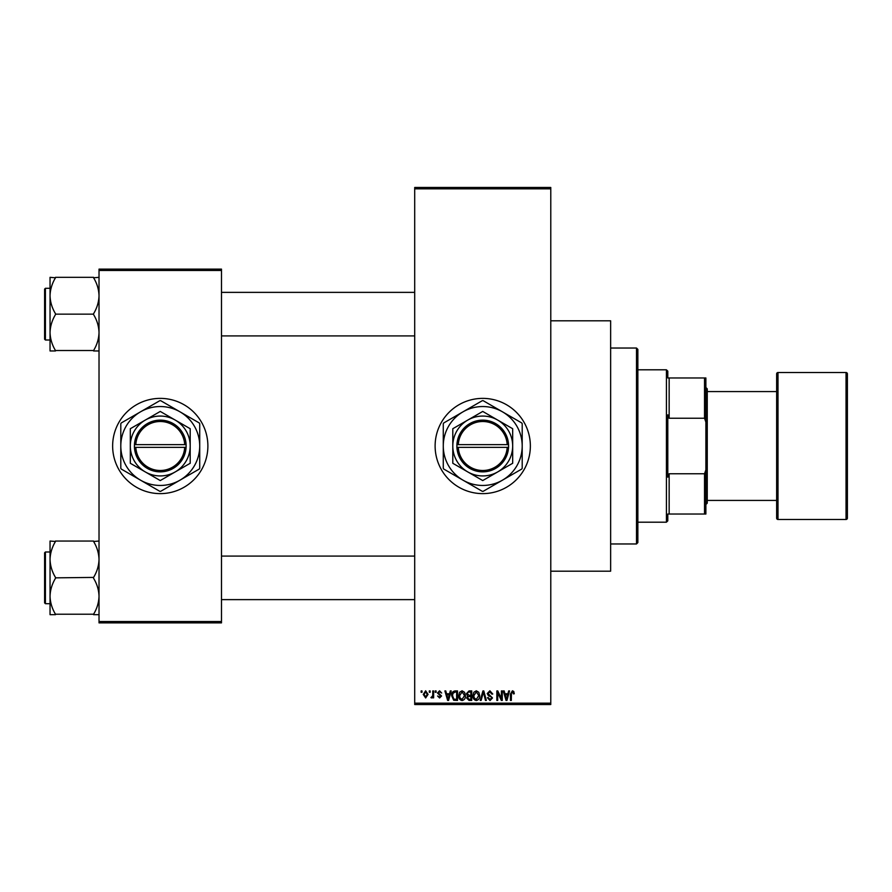 <?xml version="1.0" encoding="UTF-8"?>
<svg xmlns="http://www.w3.org/2000/svg" width="892" height="892" viewBox="0 0 892 892"><rect width="100%" height="100%" fill="white"/><g stroke="black" fill="none" stroke-linecap="round" stroke-linejoin="round"><path stroke-width="1.34" d="M482.739 398.378A47.622 47.622 0 0 0 435.118 446A47.622 47.622 0 0 0 482.739 493.622A47.622 47.622 0 0 0 530.361 446A47.622 47.622 0 0 0 482.739 398.378M550.777 320.819L610.641 320.819L610.641 571.181L550.777 571.181M160.259 398.378A47.622 47.622 0 0 0 112.637 446A47.622 47.622 0 0 0 160.259 493.622A47.622 47.622 0 0 0 207.881 446A47.622 47.622 0 0 0 160.259 398.378M429.297 692.281L429.297 690.921L430.167 690.921L430.167 692.281L429.297 692.281M432.765 694.511L432.765 690.921L433.635 690.921L433.635 697.845L432.765 697.845L432.765 696.741L431.728 697.968L430.914 697.6L432.598 695.927L432.765 694.511M435.24 692.281L435.24 690.921L436.099 690.921L436.099 692.281L435.24 692.281M437.47 693.039L439.555 690.798L441.674 693.028L439.5 691.791L438.329 692.861L441.551 695.994L439.6 697.968L437.593 695.994L439.566 696.986L440.681 696.139L437.47 693.039M449.535 693.764L450.282 690.921L451.196 690.921L448.565 700.443L447.65 700.443L444.885 690.921L445.788 690.921L446.546 693.764L449.535 693.764M462.078 690.798L464.565 692.292L465.423 695.559C465.613 698.258 464.498 699.93 462.078 700.566C459.703 699.952 458.588 698.313 458.744 695.671L459.603 692.259L462.078 690.798M476.306 690.798L478.792 692.292L479.651 695.559C479.829 698.258 478.714 699.93 476.306 700.566C473.931 699.952 472.816 698.313 472.961 695.671L473.83 692.259L476.306 690.798M512.409 690.798L513.77 691.467L514.283 693.764L513.413 693.887L512.365 691.913L511.439 692.627L511.317 700.443L510.447 700.443L510.447 693.987L512.409 690.798M414.702 703.164L550.777 703.164L550.777 704.524L414.702 704.524L414.702 187.476L550.777 187.476L550.777 188.836L414.702 188.836M550.777 703.164L550.777 188.836M507.927 693.764L508.674 690.921L509.577 690.921L506.946 700.443L506.032 700.443L503.278 690.921L504.181 690.921L504.928 693.764L507.927 693.764M501.416 698.548L501.416 690.921L502.285 690.921L502.285 700.443L501.36 700.443L497.703 692.805L497.703 700.443L496.844 700.443L496.844 690.921L497.769 690.921L501.416 698.548M487.188 693.563L489.886 690.798L492.763 694.009L491.893 694.143L489.808 691.913L488.058 693.541L492.507 697.957L490.043 700.566L487.433 697.722L488.303 697.6L490.02 699.462L491.648 697.923L491.369 696.953L488.504 695.827L487.188 693.563M480.219 700.443L482.94 690.921L483.787 690.921L486.352 700.443L485.46 700.443L483.419 692.036L481.134 700.443L480.219 700.443M466.416 693.72L469.047 690.921L471.734 690.921L471.734 700.443L469.036 700.443L466.661 698.057L467.598 696.061L466.416 693.72M451.687 695.738C451.463 693.028 452.556 691.423 454.965 690.921L457.507 690.921L457.507 700.443L453.705 700.276L451.687 695.738M423.243 694.455L425.651 690.798L428.06 694.389L425.651 697.968L423.243 694.455M421.135 692.281L421.135 690.921L422.005 690.921L422.005 692.281L421.135 692.281M99.023 269.116L221.484 269.116L221.484 270.477L99.023 270.477L99.023 269.116M221.484 621.523L221.484 622.884L99.023 622.884L99.023 621.523L221.484 621.523L221.484 270.477M99.023 621.523L99.023 270.477M506.823 697.656L507.637 694.879L505.218 694.879L506.422 699.451L506.823 697.656M476.295 699.462L478.781 695.548L476.317 691.913L473.83 695.704L474.198 697.856L476.295 699.462M470.865 699.328L470.865 696.485L468.333 696.574L467.519 697.901L469.359 699.328L470.865 699.328M470.865 695.37L470.865 692.036L468.133 692.159L467.274 693.708L469.159 695.37L470.865 695.37M462.067 699.462L464.554 695.548L462.089 691.913L459.603 695.704L459.971 697.856L462.067 699.462M456.637 699.328L456.637 692.036L455.076 692.036L452.902 693.418L452.556 695.749L453.872 699.15L456.637 699.328M448.442 697.656L449.245 694.879L446.836 694.879L448.04 699.451L448.442 697.656M425.674 696.986L427.201 694.389L425.629 691.791L424.101 694.389L425.674 696.986M636.498 543.964L636.498 348.036L637.858 349.396L637.858 542.604L636.498 543.964L610.641 543.964M636.498 348.036L610.641 348.036M50.041 559.44L50.041 596.257C50.242 589.958 52.059 583.97 55.482 578.295L55.482 577.414C52.071 571.805 50.264 565.818 50.041 559.44C50.242 553.152 52.059 547.164 55.482 541.477L50.041 541.043L50.041 559.44M45.414 603.706L44.6 602.892L44.6 552.817L45.414 551.992L45.414 603.706L50.041 603.706M99.023 541.043L93.582 541.477C96.994 547.086 98.811 553.073 99.023 559.44C98.822 565.74 97.016 571.727 93.582 577.414L55.482 577.849M93.582 541.043L55.482 541.043M93.582 577.849L93.582 578.295C96.994 583.903 98.811 589.891 99.023 596.257C98.822 602.557 97.016 608.545 93.582 614.22L55.482 614.22C52.071 608.612 50.264 602.624 50.041 596.257L50.041 614.666L55.482 614.666M93.582 614.666L99.023 614.666M667.796 514.037L669.156 514.037L667.796 514.037L667.796 520.839L666.424 522.199L666.424 369.801L637.858 369.801M666.424 369.801L667.796 371.161L667.796 377.963L669.156 377.963L669.156 418.248L667.796 414.825L667.796 477.175L669.156 473.752L669.156 514.037L704.524 514.037L704.524 473.752L705.884 469.917L705.884 514.037L704.524 514.037M704.524 377.963L705.884 377.963L705.884 422.083L704.524 418.248L704.524 377.963L667.796 377.963M669.156 473.752L704.524 473.752M705.884 422.083L705.884 469.917M669.156 418.248L704.524 418.248M846.04 519.478A1.36 1.36 0 0 0 847.4 518.118L847.4 373.882A1.36 1.36 0 0 0 846.04 372.522L778.002 372.522L778.002 519.478L846.04 519.478L846.04 372.522M778.002 519.478A1.36 1.36 0 0 1 776.642 518.118L776.642 373.882A1.36 1.36 0 0 1 778.002 372.522M705.884 387.496L707.256 388.856L707.256 503.144L705.884 504.504M707.256 500.423L776.642 500.423M707.256 391.577L776.642 391.577M99.023 277.334L93.582 277.78C96.994 283.388 98.811 289.376 99.023 295.743C98.822 302.042 97.016 308.03 93.582 313.705L93.582 314.586C96.994 320.195 98.811 326.182 99.023 332.56C98.822 338.848 97.016 344.836 93.582 350.523L55.482 350.523C52.071 344.914 50.264 338.927 50.041 332.56C50.242 326.26 52.059 320.273 55.482 314.586L55.482 313.705C52.071 308.097 50.264 302.109 50.041 295.743C50.242 289.443 52.059 283.455 55.482 277.78L50.041 277.334L50.041 350.957L55.482 350.957M44.6 339.183L44.6 289.108L45.414 288.294L45.414 340.008L44.6 339.183M93.582 277.334L55.482 277.334M93.582 314.151L55.482 314.151M93.582 350.957L99.023 350.957M458.287 447.36L508.596 447.36L508.552 444.64A25.857 25.857 0 0 0 482.739 420.143A25.857 25.857 0 0 0 456.916 444.64L456.882 447.36L458.287 447.36A24.497 24.497 0 0 0 482.739 470.497A24.497 24.497 0 0 0 507.191 447.36M456.916 447.36A25.857 25.857 0 0 0 482.739 471.857A25.857 25.857 0 0 0 508.552 447.36M512.677 428.717L482.739 411.435L452.802 428.717L452.802 463.282L482.739 480.565L512.677 463.282L512.677 428.717M502.464 480.175A39.46 39.46 0 0 0 502.464 411.825A39.46 39.46 0 0 0 443.279 446A39.46 39.46 0 0 0 502.464 480.175L521.753 469.036A45.314 45.314 0 0 0 522.199 468.267L522.199 423.733A45.314 45.314 0 0 0 521.753 422.964L483.185 400.686A45.314 45.314 0 0 0 482.293 400.686L443.725 422.964A45.314 45.314 0 0 0 443.279 423.733L443.279 468.267A45.314 45.314 0 0 0 443.725 469.036L482.293 491.314A45.314 45.314 0 0 0 483.185 491.314L502.464 480.175M497.703 471.924A29.938 29.938 0 0 0 497.703 420.076A29.938 29.938 0 0 0 452.802 446A29.938 29.938 0 0 0 497.703 471.924M508.552 444.64L456.916 444.64M507.191 444.64A24.497 24.497 0 0 0 482.739 421.503A24.497 24.497 0 0 0 458.287 444.64M135.807 447.36L186.116 447.36L186.116 444.64A25.857 25.857 0 0 0 160.259 420.143A25.857 25.857 0 0 0 134.436 444.64L134.402 447.36L135.807 447.36A24.497 24.497 0 0 0 160.259 470.497A24.497 24.497 0 0 0 184.711 447.36M134.402 447.36L134.436 447.36A25.857 25.857 0 0 0 160.259 471.857A25.857 25.857 0 0 0 186.071 447.36M190.197 428.717L160.259 411.435L130.321 428.717L130.321 463.282L160.259 480.565L190.197 463.282L190.197 428.717M179.983 480.175A39.46 39.46 0 0 0 179.983 411.825A39.46 39.46 0 0 0 120.799 446A39.46 39.46 0 0 0 179.983 480.175L199.273 469.036A45.314 45.314 0 0 0 199.719 468.267L199.719 423.733A45.314 45.314 0 0 0 199.273 422.964L160.705 400.686A45.314 45.314 0 0 0 159.813 400.686L121.245 422.964A45.314 45.314 0 0 0 120.799 423.733L120.799 468.267A45.314 45.314 0 0 0 121.245 469.036L159.813 491.314A45.314 45.314 0 0 0 160.705 491.314L179.983 480.175M175.222 471.924A29.938 29.938 0 0 0 175.222 420.076A29.938 29.938 0 0 0 130.321 446A29.938 29.938 0 0 0 175.222 471.924M134.436 444.64L184.711 444.64A24.497 24.497 0 0 0 160.259 421.503A24.497 24.497 0 0 0 135.807 444.64M186.116 444.64L184.711 444.64M45.414 551.992L50.041 551.992M414.702 599.625L221.484 599.625M414.702 556.084L221.484 556.084M221.484 292.375L414.702 292.375M221.484 335.916L414.702 335.916M666.424 522.199L637.858 522.199M45.414 340.008L50.041 340.008M45.414 288.294L50.041 288.294"/></g></svg>

